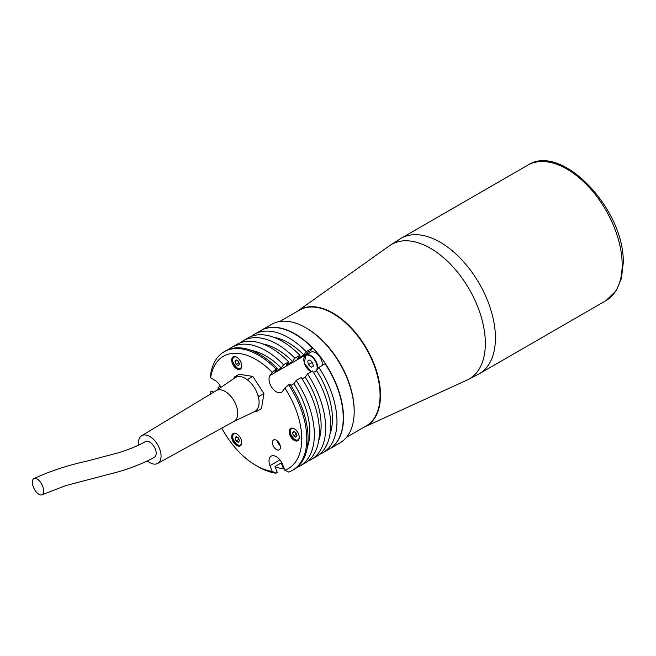 <?xml version="1.0" encoding="UTF-8"?>
<svg xmlns="http://www.w3.org/2000/svg" width="656" height="656" viewBox="0 0 656 656"><rect width="100%" height="100%" fill="white"/><g stroke="black" fill="none" stroke-linecap="round" stroke-linejoin="round"><path stroke-width="0.98" d="M364.096 427.138A67.01 38.688 -120 0 0 364.736 426.859A67.01 38.688 -120 0 0 380.505 395.207A67.01 38.688 -120 0 0 350.042 326.516A67.01 38.688 -120 0 0 297.824 310.96A67.01 38.688 -120 0 0 297.258 311.37M279.727 321.497L299.398 310.14A66.838 38.589 60 0 1 332.813 313.453A66.838 38.589 60 0 1 376.478 372.346A66.838 38.589 60 0 1 366.237 425.9L346.565 437.257M329.197 449.13A68.437 39.508 -120 0 0 329.328 449.057L340.013 442.89A68.437 39.508 -120 0 0 354.183 411.566L354.183 410.549A67.191 38.794 -120 0 0 306.672 328.254L305.794 327.746A68.437 39.508 -120 0 0 271.576 324.359L260.891 330.526A68.437 39.508 -120 0 0 260.768 330.599M329.328 449.057A68.437 39.508 -120 0 0 339.816 394.223A68.437 39.508 -120 0 0 295.11 333.912A68.437 39.508 -120 0 0 260.891 330.526M306.672 328.254L305.794 327.746A68.437 39.508 -120 0 1 354.183 411.566M312.256 362.235A6.224 3.592 -120 0 0 312.707 362.998M307.631 352.403A12.087 6.978 -120 0 0 307.09 354.322M277.66 441.185A3.559 2.05 -120 0 0 280.178 445.596A3.559 2.05 -120 0 0 280.227 445.629M304.712 356.085A10.307 5.953 60 0 1 305.196 355.199L306.844 352.854L310.616 350.681L312.461 348.057A68.437 39.508 60 0 0 260.637 330.673L254.356 334.298A68.437 39.508 -120 0 0 251.355 336.364M284.852 388.065L288.64 384.81A68.437 39.508 60 0 1 292.625 470.245A68.437 39.508 60 0 1 288.64 472.066L284.852 470.237A64.878 37.458 -120 0 0 284.852 388.065L282.629 391.23A10.307 5.953 60 0 1 281.473 392.304A10.307 5.953 60 0 1 276.315 391.796A10.307 5.953 60 0 1 270.001 375.519L272.224 372.362A64.878 37.458 -120 0 0 210.601 377.864L210.568 374.945A68.437 39.508 60 0 1 224.188 351.714A68.437 39.508 60 0 1 276.012 369.098L277.267 368.369A68.437 39.508 -120 0 0 225.443 350.993L224.188 351.714M277.267 368.369L274.979 371.632L281.26 368.008A62.033 35.818 -120 0 0 265.951 355.978A62.033 35.818 -120 0 0 251.469 350.452M281.26 368.008L283.556 364.744L288.583 361.841L286.287 365.105L292.576 361.472A62.033 35.818 -120 0 0 277.258 349.443A62.033 35.818 -120 0 0 262.777 343.924M292.576 361.472L294.864 358.217L299.89 355.314L297.603 358.57L303.884 354.945A62.033 35.818 -120 0 0 288.574 342.916A62.033 35.818 -120 0 0 274.093 337.389M275.053 466.769A68.437 39.508 -120 0 0 283.556 468.843L284.171 468.482M236.726 368.836A7.109 4.108 -120 0 0 240.276 369.189A7.109 4.108 -120 0 0 241.367 363.49A7.109 4.108 -120 0 0 236.726 357.225A7.109 4.108 -120 0 0 233.167 356.872A7.109 4.108 -120 0 0 232.076 362.571A7.109 4.108 -120 0 0 236.726 368.836M236.726 445.506A7.109 4.108 -120 0 0 240.276 445.859A7.109 4.108 -120 0 0 241.367 440.16A7.109 4.108 -120 0 0 236.726 433.895A7.109 4.108 -120 0 0 233.167 433.542A7.109 4.108 -120 0 0 232.076 439.241A7.109 4.108 -120 0 0 236.726 445.506M294.224 440.373A7.109 4.108 -120 0 0 297.783 440.725A7.109 4.108 -120 0 0 298.874 435.026A7.109 4.108 -120 0 0 294.224 428.762A7.109 4.108 -120 0 0 290.674 428.409A7.109 4.108 -120 0 0 289.583 434.108A7.109 4.108 -120 0 0 294.224 440.373M276.406 449.516A5.691 3.28 -120 0 0 279.251 449.803A5.691 3.28 -120 0 0 280.12 445.244A5.691 3.28 -120 0 0 276.406 440.225A5.691 3.28 -120 0 0 273.56 439.946A5.691 3.28 -120 0 0 272.691 444.506A5.691 3.28 -120 0 0 276.406 449.516M221.769 428.147A64.878 37.458 -120 0 0 255.889 465.407A64.878 37.458 -120 0 0 272.224 471.369L276.012 473.197A68.437 39.508 60 0 1 258.407 466.859L255.889 465.407L258.407 466.859M276.012 473.197L277.267 472.468L274.979 466.564L281.26 462.939L283.556 468.843M276.012 369.098L272.224 372.362M292.625 470.245L293.88 469.524A68.437 39.508 -120 0 0 289.895 384.08L288.64 384.81M210.601 394.699L210.568 391.78L211.822 391.058L213.717 392.149M238.284 437.782A7.109 4.108 -120 0 0 238.489 438.192M272.224 471.369L270.001 465.637A10.307 5.953 60 0 1 271.166 456.15A10.307 5.953 60 0 1 282.629 464.514L284.852 470.237M210.601 377.864L215.045 380.431A10.307 5.953 60 0 1 220.965 387.368M219.612 388.295L218.112 387.425A68.437 39.508 -120 0 0 218.341 389.164M218.112 387.425L220.342 386.138M303.884 354.945L306.18 351.682A68.437 39.508 -120 0 0 254.356 334.298M306.18 351.682L312.461 348.057M299.89 355.314A68.437 39.508 -120 0 0 248.066 337.93L243.04 340.833A68.437 39.508 -120 0 0 240.047 342.891M294.864 358.217A68.437 39.508 -120 0 0 243.04 340.833M288.583 361.841A68.437 39.508 -120 0 0 236.759 344.457L231.732 347.36A68.437 39.508 -120 0 0 228.731 349.427M283.556 364.744A68.437 39.508 -120 0 0 231.732 347.36M325.089 363.76A68.437 39.508 60 0 1 329.074 449.204L322.793 452.837A68.437 39.508 -120 0 0 318.808 367.393L325.089 363.76M319.505 454.395A68.437 39.508 -120 0 0 322.793 452.837M318.808 367.393L316.512 370.648L313.445 372.419M329.976 434.19A62.033 35.818 -120 0 0 316.512 370.648M308.189 460.93A68.437 39.508 -120 0 0 311.477 459.364L316.504 456.461A68.437 39.508 -120 0 0 312.518 371.017L307.492 373.92L305.204 377.184L302.129 378.955M311.477 459.364A68.437 39.508 -120 0 0 307.492 373.92M318.668 440.725A62.033 35.818 -120 0 0 305.204 377.184M296.881 467.457A68.437 39.508 -120 0 0 300.161 465.891L305.196 462.988A68.437 39.508 -120 0 0 301.211 377.553L296.184 380.455L293.888 383.711L290.813 385.482M300.161 465.891A68.437 39.508 -120 0 0 296.184 380.455M307.352 447.253A62.033 35.818 -120 0 0 293.888 383.711M256.652 410.016L256.398 411.574L254.987 411.353M257.767 394.748L258.915 396.519L258.653 398.077M246.385 379.111L247.796 379.332L248.944 381.103M233.938 378.487L234.159 377.192L239.186 374.289L252.822 376.429L263.942 393.616L261.424 408.672L256.398 411.574M247.796 379.332L252.822 376.429M234.159 377.192L235.561 377.405M258.915 396.519L263.942 393.616M42.107 494.772L65.682 485.62L109.183 474.19C125.501 470.344 140.532 464.743 154.275 457.388A9.069 5.232 -120 0 0 155.775 450.475A9.069 5.232 -120 0 0 145.206 441.685C135.735 447.113 124.87 450.811 117.367 453.066L86.895 461.119C67.502 465.383 49.856 471.205 33.956 478.577A9.069 4.403 63.3 0 1 43.247 488.048A9.069 4.403 63.3 0 1 42.107 494.772A9.069 4.403 63.3 0 1 32.8 485.301A9.069 4.403 63.3 0 1 33.956 478.577M147.444 460.988A15.998 9.233 -120 0 0 157.653 463.439A15.998 9.233 -120 0 0 160.376 451.197A15.998 9.233 -120 0 0 141.655 435.732A15.998 9.233 -120 0 0 138.58 445.145M233.651 421.595A17.778 10.266 -120 0 0 233.946 421.447A17.778 10.266 -120 0 0 236.98 407.843A17.778 10.266 -120 0 0 216.177 390.656L141.655 435.732M233.798 421.521L254.61 411.55A19.557 11.291 -120 0 0 258.267 396.421A19.557 11.291 -120 0 0 235.078 377.708L216.029 390.746M232.7 436.658A6.757 3.903 60 0 1 234.102 433.419A6.757 3.903 60 0 1 234.569 433.214M241.269 444.817A6.757 3.903 60 0 1 240.859 445.121A6.757 3.903 60 0 1 237.48 444.784M234.987 438.118L236.103 441.004L238.349 442.3L239.473 440.709L238.349 437.814L236.103 436.527L234.987 438.118L236.923 436.994M237.825 437.519L238.62 439.553L236.103 441.004M238.62 439.553L239.137 439.856M290.206 431.525A6.757 3.903 60 0 1 291.608 428.278A6.757 3.903 60 0 1 292.076 428.081M298.767 439.676A6.757 3.903 60 0 1 298.357 439.979A6.757 3.903 60 0 1 294.979 439.643M292.486 432.985L293.609 435.871L295.848 437.167L296.971 435.568L295.848 432.681L293.609 431.386L292.486 432.985L294.429 431.861M295.331 432.378L296.127 434.42L293.609 435.871M296.127 434.42L296.643 434.723M295.389 432.411A2.747 1.583 -120 0 0 296.578 434.543M232.7 359.988A6.757 3.903 60 0 1 234.102 356.749A6.757 3.903 60 0 1 234.569 356.544M241.269 368.139A6.757 3.903 60 0 1 240.859 368.442A6.757 3.903 60 0 1 237.48 368.106M234.987 361.448L236.103 364.334L238.349 365.63L239.473 364.031L238.349 361.144L236.103 359.849L234.987 361.448L236.923 360.324M237.825 360.841L238.62 362.883L236.103 364.334M238.62 362.883L239.137 363.186M322.424 365.302A9.774 5.642 -120 0 0 314.003 352.067A9.774 5.642 -120 0 0 310.641 352.264L305.868 355.027A9.774 5.642 -120 0 0 303.843 359.644M308.377 364.687L307.73 361.046L309.862 359.996L312.633 362.588L313.281 366.228L311.149 367.278L308.377 364.687L311.944 362.62L311.805 361.809M313.248 366.064L311.149 367.278M311.944 362.62L312.781 363.399M467.072 380.07A77.679 44.846 -120 0 0 485.342 343.383A77.679 44.846 -120 0 0 450.041 263.761A77.679 44.846 -120 0 0 389.508 245.729L401.029 238.333A78.212 45.157 -120 0 1 461.299 259.284A78.212 45.157 -120 0 1 495.436 337.996A78.212 45.157 -120 0 1 479.241 373.797L467.072 380.07L364.736 426.859M527.752 165.164C562.094 142.344 625.34 210.551 623.2 263.376L621.462 278.341L616.255 290.674L605.964 300.637A78.212 45.157 -120 0 0 622.159 264.827A78.212 45.157 -120 0 0 588.022 186.124A78.212 45.157 -120 0 0 527.752 165.164L401.029 238.333M270.001 375.519L305.196 355.199M270.001 465.637L279.964 459.889M236.98 434.051A6.396 3.698 -120 0 0 232.7 436.945A6.396 3.698 -120 0 0 237.226 444.637A6.396 3.698 -120 0 0 241.744 442.308M294.487 428.917A6.396 3.698 -120 0 0 290.206 431.804A6.396 3.698 -120 0 0 294.733 439.504A6.396 3.698 -120 0 0 299.251 437.167M236.98 357.381A6.396 3.698 -120 0 0 232.7 360.267A6.396 3.698 -120 0 0 237.226 367.967A6.396 3.698 -120 0 0 241.744 365.63M317.463 369.295A9.774 5.642 -120 0 0 309.222 354.822A9.774 5.642 -120 0 0 305.868 355.027L304.302 363.112L311.165 371.804M310.632 371.403A9.774 5.642 -120 0 0 311.264 371.747A9.422 5.437 -120 0 1 303.941 361.153A9.422 5.437 -120 0 1 309.025 355.281A9.422 5.437 -120 0 1 315.848 362.128A9.422 5.437 -120 0 1 316.307 370.771M313.322 372.231A9.422 5.437 -120 0 0 313.781 372.223M605.964 300.637L479.241 373.797M297.824 310.96L389.508 245.729M157.653 463.439L233.946 421.447M234.102 433.419C231.437 436.117 232.503 439.914 237.3 444.801C239.35 445.572 240.539 445.678 240.859 445.121M291.608 428.278C288.943 430.984 290.009 434.772 294.806 439.668C296.856 440.438 298.037 440.545 298.357 439.979M234.102 356.749C231.437 359.447 232.503 363.235 237.3 368.131C239.35 368.902 240.539 369.008 240.859 368.442"/></g></svg>
